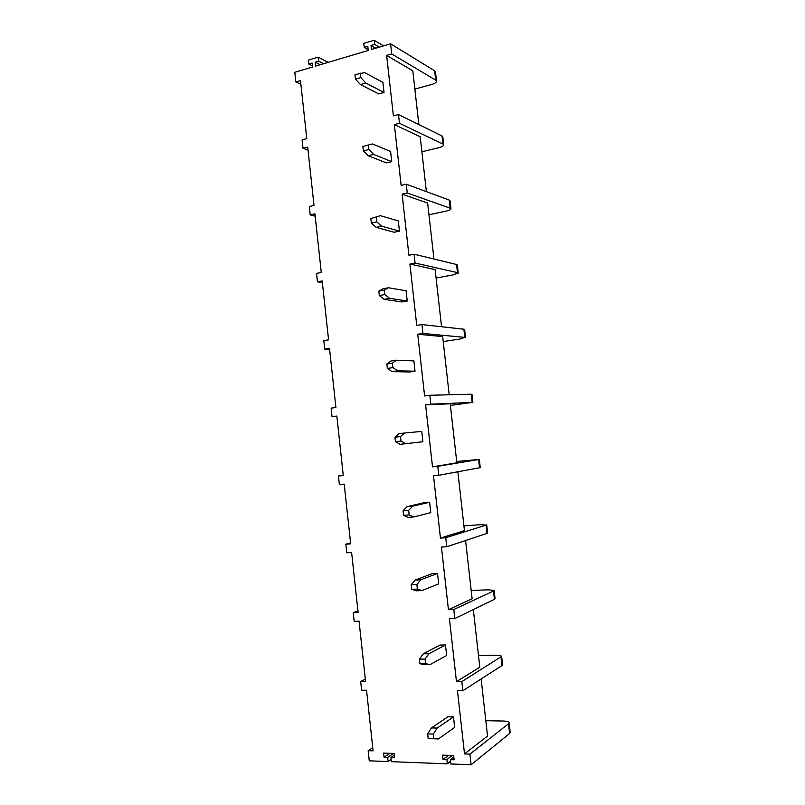 <?xml version="1.0" encoding="UTF-8"?>
<svg xmlns="http://www.w3.org/2000/svg" width="805" height="805" viewBox="0 0 805 805"><rect width="100%" height="100%" fill="white"/><g stroke="black" fill="none" stroke-linecap="round" stroke-linejoin="round"><path stroke-width="1.21" d="M418.842 124.554L412.804 70.79L386.642 55.404L393.383 115.88L398.495 114.541L399.471 123.286L394.359 124.614L401.132 185.381L406.273 184.204L407.26 192.999L402.118 194.156L408.92 255.235L414.092 254.209L415.078 263.044L409.906 264.04L416.749 325.421L421.951 324.566L422.937 333.451L417.735 334.276L424.607 395.959L429.85 395.275L430.846 404.191L425.603 404.855L432.516 466.84L437.779 466.326L438.785 475.292L433.513 475.785L440.456 538.082L445.759 537.74L446.765 546.746L441.452 547.068L448.435 609.677L453.768 609.506L454.775 618.562L449.442 618.703L456.455 681.624L461.818 681.634L501.606 656.417C501.253 655.652 499.321 655.27 495.81 655.27L478.482 655.451M391.129 759.497L388.121 761.55L369.254 760.826L368.157 750.683L372.765 747.734M509.112 722.799L510.209 732.419L509.615 733.516L471.106 764.75L469.919 754.114L464.515 753.933L487.538 736.042L481.128 678.977M453.789 756.982L450.277 759.679L450.75 763.965L471.106 764.75M450.468 761.409L447.328 763.834L391.361 761.681L390.908 757.505L394.541 757.636L394.078 753.46L383.613 753.098L384.066 757.253L387.668 757.384L388.121 761.55M461.818 681.634L462.835 690.73L501.928 665.604L500.982 657.242M386.642 55.404L391.723 53.925L390.596 43.802L371.467 49.487L371.014 45.412L374.617 44.335L374.164 40.25L363.769 43.379L364.222 47.445L367.794 46.378L368.247 50.453L315.6 66.101L315.168 62.126L318.579 61.1L318.146 57.125L308.295 60.093L308.728 64.048L312.119 63.042L312.551 67.006L294.781 72.289L295.827 81.959L300.486 80.601L306.786 138.681L302.096 139.909L303.002 148.271L307.691 147.063L314.01 205.416L309.301 206.503L310.207 214.905L314.926 213.838L321.276 272.472L316.536 273.398L317.452 281.841L322.191 280.925L328.571 339.841L323.811 340.616L324.727 349.098L329.497 348.334L335.906 407.521L331.117 408.155L332.032 416.678L336.832 416.064L343.272 475.534L338.452 476.007L339.378 484.57L344.208 484.117L350.678 543.868L345.828 544.19L346.754 552.794L351.614 552.492L358.114 612.535L353.234 612.686L354.17 621.329L359.05 621.198L365.591 681.523L360.68 681.523L365.329 679.128M360.68 681.523L361.616 690.207L366.537 690.227L373.097 750.844L368.157 750.683M450.277 759.679L454.101 759.819L453.628 755.523L442.579 755.14L443.052 759.417L446.856 759.548L447.328 763.834M462.835 690.73L457.471 690.7L464.515 753.933M419.928 663.733L424.456 664.618L430.112 664.578L446.654 655.471L445.487 644.976L439.983 645.067L423.259 653.801L419.425 659.164L419.928 663.733L425.614 663.692L425.11 659.104L419.425 659.164M403.557 515.321L408.195 517.374L413.78 516.961L430.766 512.634L429.608 502.24L424.165 502.682L407.018 506.667L403.064 510.803L403.557 515.321L409.171 514.898L408.678 510.36L403.064 510.803M392.91 367.623L397.61 370.833L392.105 371.628L409.654 371.97L415.038 371.196L413.891 360.912L396.442 360.207L392.407 363.136L386.863 363.961L387.366 368.438L392.91 367.623L392.407 363.136M376.8 221.868L381.61 226.185L376.166 227.352L394.138 232.263L399.451 231.156L398.324 220.962L380.453 215.67L370.843 218.608L371.326 223.045L376.8 221.868L376.307 217.42M360.861 77.582L365.772 83.006L360.399 84.525L378.773 93.923L384.025 92.474L382.908 82.392L364.615 72.591L354.975 74.734L355.458 79.121L360.861 77.582L360.378 73.185M368.811 149.539L373.671 154.419L368.257 155.757L386.44 162.922L391.723 161.644L390.596 151.511L372.514 143.944L362.884 146.49L363.367 150.897L368.811 149.539L368.328 145.121M384.83 294.56L389.59 298.323L384.116 299.309L401.876 301.945L407.229 301.01L406.082 290.766L388.423 287.757L384.337 290.092L378.833 291.098L379.326 295.556L384.83 294.56L384.337 290.092M395.436 441.693L400.125 444.32L422.877 441.744L421.729 431.4L404.492 433.03L400.518 436.562L394.943 437.196L395.436 441.693L401.021 441.07L400.518 436.562M411.727 589.33L416.306 590.81L421.931 590.578L438.695 583.877L437.528 573.432L432.054 573.693L415.118 580.043L411.224 584.792L411.727 589.33L417.372 589.099L416.869 584.541L411.224 584.792M428.18 738.507L438.343 738.97L454.664 727.428L453.487 716.883L447.942 716.782L431.45 727.941L427.666 733.919L428.18 738.507L433.895 738.668L433.392 734.059L427.666 733.919M509.615 733.516L508.508 723.765L469.919 754.114M508.508 723.765L509.102 722.699C508.73 721.693 506.778 721.139 503.236 721.028L485.818 720.696M454.775 618.562L494.431 599.353L493.495 591.041L453.768 609.506M353.234 612.686L357.933 610.854M456.455 681.624L479.81 667.244L473.33 609.576M493.495 591.041L494.139 590.427L488.414 589.803L471.187 590.498M446.765 546.746L486.975 533.413L486.039 525.132L445.759 537.74M345.828 544.19L350.567 542.902M448.435 609.677L472.122 598.779L465.572 540.507M486.039 525.132L481.058 524.649L463.922 525.836M438.785 475.292L479.549 467.765L478.623 459.534L437.779 466.326M338.452 476.007L343.242 475.262M440.456 538.082L464.465 530.626L457.854 471.77M478.623 459.534L456.697 461.466M430.846 404.191L472.163 402.43L471.227 394.229L429.85 395.275M336.862 416.396L332.032 416.678M432.516 466.84L456.848 462.805L450.216 403.778L425.603 404.855M450.398 405.428L472.163 402.43M422.937 333.451L464.797 337.386L463.881 329.215L421.951 324.566M329.607 349.36L324.727 349.098M449.2 394.782L442.659 336.56L417.735 334.276M443.223 341.592L460.088 338.996L464.797 337.386M415.078 263.044L457.482 272.633L456.556 264.503L414.092 254.209M322.372 282.636L317.452 281.841M441.553 326.739L435.143 269.645L409.906 264.04M436.089 278.037L452.853 274.958L458.236 273.096L457.482 272.633M407.26 192.999L450.186 208.173L449.271 200.083L406.273 184.204M315.178 216.213L310.207 214.905M433.945 259.029L427.656 203.051L402.118 194.156M428.974 214.774L445.648 211.212C449.029 210.457 450.8 209.662 450.961 208.847L450.186 208.173M399.471 123.286L442.931 144.015L442.015 135.954L398.495 114.541M308.023 150.112L303.002 148.271M426.378 191.63L420.21 136.759L394.359 124.614M421.901 151.783L438.484 147.758C441.844 146.892 443.595 145.936 443.726 144.89L442.931 144.015M391.723 53.925L435.706 80.138L434.65 70.82L390.596 43.802M300.889 84.314L295.827 81.959M414.857 89.073L431.349 84.575C434.69 83.609 436.411 82.492 436.521 81.225L435.706 80.138M360.399 84.525L355.458 79.121M365.772 83.006L384.025 92.474M434.65 70.82L435.475 71.937L436.511 81.114M372.514 143.944L362.884 146.49M368.257 155.757L363.367 150.897M373.671 154.419L391.723 161.644M380.453 215.67L370.843 218.608M376.166 227.352L371.326 223.045M381.61 226.185L399.451 231.156M388.423 287.757L382.949 288.754L378.833 291.098M384.116 299.309L379.326 295.556M389.59 298.323L407.229 301.01M396.442 360.207L390.928 361.022L386.863 363.961M392.105 371.628L387.366 368.438M397.61 370.833L415.038 371.196M404.492 433.03L398.948 433.664L394.943 437.196M405.68 443.706L401.021 441.07M407.018 506.667L412.593 506.224L408.678 510.36M413.78 516.961L409.171 514.898M412.593 506.224L429.608 502.24M415.118 580.043L420.733 579.791L416.869 584.541M421.931 590.578L417.372 589.099M420.733 579.791L437.528 573.432M423.259 653.801L428.914 653.74L425.11 659.104M430.112 664.578L425.614 663.692M428.914 653.74L445.487 644.976M431.45 727.941L437.135 728.062L433.392 734.059M438.343 738.97L433.895 738.668M437.135 728.062L453.487 716.883M442.015 135.954L442.82 136.87L443.716 144.799M449.271 200.083L450.055 200.787L450.961 208.777M456.556 264.503L457.321 264.986L458.226 273.036M463.881 329.215L464.616 329.487L465.532 337.597M471.227 394.229L471.941 394.279L472.867 402.44M479.307 459.373L480.243 467.574L479.549 467.765M486.713 524.779L487.639 533.001L486.975 533.413M494.149 590.488L495.075 598.719L494.431 599.353M501.616 656.488L502.551 664.739L501.928 665.604M448.435 755.342L443.052 759.417M452.209 755.472L446.856 759.548M389.932 753.319L384.066 757.253M393.514 753.44L387.668 757.384M394.269 755.221L390.908 757.505M328.188 62.357L318.146 57.125M312.431 65.909L308.728 64.048M320.249 64.712L315.168 62.126M323.64 63.706L318.579 61.1M375.764 48.209L371.014 45.412M379.346 47.153L374.617 44.335M383.552 45.895L374.164 40.25M368.167 49.729L364.222 47.445"/></g></svg>
